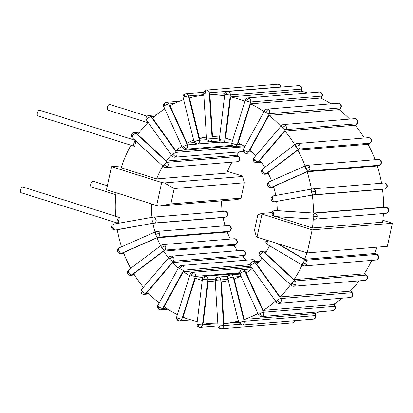 <?xml version="1.0" encoding="UTF-8"?>
<svg xmlns="http://www.w3.org/2000/svg" width="413" height="413" viewBox="0 0 413 413"><rect width="100%" height="100%" fill="white"/><g stroke="black" fill="none" stroke-linecap="round" stroke-linejoin="round"><path stroke-width="0.62" d="M278.357 243.846L304.536 259.297A114.623 98.965 -94.7 0 0 306.9 252.833M377.023 247.165A114.623 98.965 -94.7 0 1 374.699 253.515L304.536 259.297M313.421 213.056L383.584 207.274A114.623 98.965 -94.7 0 0 382.484 189.304L312.321 195.086A114.623 98.965 -94.7 0 1 313.421 213.056L277.237 210.63A72.76 62.822 85.3 0 0 276.674 201.394L312.321 195.086M381.55 183.227A114.623 98.965 -94.7 0 0 377.275 165.99L307.112 171.777A114.623 98.965 -94.7 0 1 311.407 189.128M375.076 159.712A114.623 98.965 -94.7 0 0 368.014 144.323L297.85 150.105A114.623 98.965 -94.7 0 1 305.099 165.99M364.333 138.014A114.623 98.965 -94.7 0 0 355.108 125.247L284.944 131.029A114.623 98.965 -94.7 0 1 294.758 144.751M349.589 119.099A114.623 98.965 -94.7 0 0 339.109 109.595L268.946 115.377A114.623 98.965 -94.7 0 1 280.845 126.373M331.025 103.818A114.623 98.965 -94.7 0 0 320.725 98.051L250.562 103.833A114.623 98.965 -94.7 0 1 263.984 111.691M244.95 101.355A114.623 98.965 -94.7 0 0 230.599 96.905L300.762 91.123A114.623 98.965 85.3 0 1 307.83 92.987M148.112 122.398A114.623 98.965 -94.7 0 0 137.828 134.524L166.382 161.044L236.546 155.262A72.76 62.822 85.3 0 1 239.241 151.891M230.356 239.06A72.76 62.822 85.3 0 1 227.238 232.044L157.074 237.826L123.518 252.601A114.623 98.965 -94.7 0 0 130.658 268.342M225.095 225.792A72.76 62.822 85.3 0 1 223.087 217.512L152.924 223.294L117.271 229.602A114.623 98.965 -94.7 0 0 121.515 246.814M237.583 250.686A72.76 62.822 85.3 0 1 233.892 245.332L163.729 251.114L133.735 273.705A114.623 98.965 -94.7 0 0 143.394 287.324M246.194 260.175A72.76 62.822 85.3 0 1 242.761 256.798L172.598 262.58L147.472 292.001A114.623 98.965 -94.7 0 0 159.191 302.961M302.099 264.991A114.623 98.965 -94.7 0 1 294.041 279.637L364.204 273.855A114.623 98.965 -94.7 0 0 371.715 260.386M290.509 284.738A114.623 98.965 -94.7 0 1 280.06 296.911L350.224 291.124A114.623 98.965 -94.7 0 0 359.253 280.845M275.554 301.129A114.623 98.965 -94.7 0 1 263.205 310.354L333.368 304.572A114.623 98.965 -94.7 0 0 342.377 298.155M257.913 313.436A114.623 98.965 -94.7 0 1 244.217 319.388L314.381 313.601A114.623 98.965 -94.7 0 0 319.337 311.763M277.056 216.675A72.76 62.822 85.3 0 1 277.046 216.825L312.471 227.976L382.634 222.194A114.623 98.965 -94.7 0 0 383.393 213.531M222.163 211.441A72.76 62.822 85.3 0 1 221.621 200.842M130.957 145.237A114.623 98.965 -94.7 0 0 121.205 167.755L156.63 178.912L226.794 173.124A72.76 62.822 85.3 0 1 231.998 162.149M313.085 216.324A2.989 1.497 93.8 0 0 314.386 219.184A2.989 1.497 93.8 0 0 314.5 219.184A2.989 2.581 -94.7 0 0 314.83 219.179A2.989 2.581 -94.7 0 0 317.169 216.371A2.989 2.581 -94.7 0 0 314.675 213.216A2.989 1.497 93.8 0 0 313.085 216.324L317.169 216.371M274.733 210.558A2.989 2.989 0 0 0 271.991 213.449L273.473 213.666A2.989 1.497 -86.2 0 1 275.068 210.558A2.989 2.581 -94.7 0 0 274.733 210.558L277.237 210.351M271.991 213.449A2.989 2.989 0 0 0 273.344 216.04L275.461 216.572L314.386 219.184A2.989 2.989 0 0 0 314.83 219.179L386 213.314A2.989 2.989 0 0 0 388.741 210.424A2.989 2.989 0 0 0 385.954 207.352A2.989 1.497 93.8 0 0 385.84 207.352A2.989 2.581 85.3 0 1 388.334 210.506L388.741 210.424M164.333 182.928L174.198 188.545L244.362 182.763L241.042 198.126L237.532 199.536L159.346 205.979L156.672 205.535L161.659 182.484L164.333 182.928L242.514 176.485L241.842 175.876L227.491 171.354M161.659 182.484L111.489 166.687L121.83 165.835M382.851 220.274L392.35 223.263L312.161 229.871L261.997 214.073L261.326 213.464L272.146 212.576M250.639 266.168L183.289 271.723L164.131 306.689A114.623 98.965 -94.7 0 0 177.389 314.587M164.777 108.877A114.623 98.965 -94.7 0 0 152.588 118.139L175.886 150.812A72.76 62.822 85.3 0 1 181.808 146.29M203.857 95.253A114.623 98.965 -94.7 0 0 189.443 97.881L199.453 138.365A72.76 62.822 85.3 0 1 206.417 137.075M183.625 99.688A114.623 98.965 -94.7 0 0 170.048 105.749L187.074 143.141A72.76 62.822 85.3 0 1 193.64 140.188M224.899 93.658L209.923 94.892A114.623 98.965 -94.7 0 1 224.605 95.806M215.297 282.084A72.76 62.822 85.3 0 1 208.219 281.552L203.211 322.847A114.623 98.965 -94.7 0 0 217.857 323.906M202.236 280.37A72.76 62.822 85.3 0 1 195.339 278.14L182.985 317.122A114.623 98.965 -94.7 0 0 197.228 321.681M238.699 322.393L223.923 323.611A114.623 98.965 -94.7 0 0 238.389 321.128M312.471 227.976A114.623 98.965 -94.7 0 0 313.24 219.107M116.244 222.669A114.623 98.965 -94.7 0 0 116.363 223.65M116.001 192.726A114.623 98.965 -94.7 0 0 115.619 216.262L119.367 217.439L118.123 223.206A2.989 1.425 -72.5 0 1 117.85 223.175A2.989 1.425 -72.5 0 1 117.307 220.17A2.989 1.425 -72.5 0 1 119.367 217.439M134.328 139.646A114.623 98.965 -94.7 0 0 134.091 140.012L135.051 140.317M182.845 266.013A2.989 1.198 126.8 0 0 179.975 268.631A2.989 0.914 28.7 0 0 183.671 270.148A2.989 2.581 -94.7 0 0 182.845 266.013A2.989 2.581 -94.7 0 0 181.23 265.528L252.4 259.663A2.989 2.581 85.3 0 1 254.01 260.149A2.989 2.581 85.3 0 1 255.002 261.486M157.885 305.346A2.989 2.989 0 0 0 160.755 309.765A2.989 2.581 -94.7 0 0 162.701 308.423A2.989 0.914 -151.3 0 1 159.005 306.905A2.989 0.914 -151.3 0 1 157.885 305.346L178.855 267.072A2.989 0.914 28.7 0 0 179.975 268.631M159.005 306.905C158.262 308.418 158.308 309.208 159.139 309.28M255.389 261.455A2.989 2.989 0 0 0 254.434 260.252L254.01 260.149M307.112 171.777L273.556 186.547A72.76 62.822 85.3 0 1 275.76 195.437M297.85 150.105L267.856 172.696A72.76 62.822 85.3 0 1 271.542 180.765M284.944 131.029L259.818 160.451A72.76 62.822 85.3 0 1 264.759 167.348M268.946 115.377L249.788 150.342A72.76 62.822 85.3 0 1 255.714 155.804M250.562 103.833L238.213 142.815A72.76 62.822 85.3 0 1 244.821 146.667M230.599 96.905L225.591 138.2A72.76 62.822 85.3 0 1 232.596 140.353M209.923 94.892L212.483 136.698A72.76 62.822 85.3 0 1 219.597 137.116M166.382 161.044A72.76 62.822 85.3 0 1 171.416 155.081M160.657 245.745A72.76 62.822 85.3 0 1 157.074 237.826M155.071 232.039A72.76 62.822 85.3 0 1 152.924 223.294M168.525 257.898A72.76 62.822 85.3 0 1 163.729 251.114M178.354 267.985A72.76 62.822 85.3 0 1 172.598 262.58M189.748 275.59A72.76 62.822 85.3 0 1 183.289 271.723M269.539 245.776A72.76 62.822 85.3 0 1 265.487 253.117L294.041 279.637M261.956 258.208A72.76 62.822 85.3 0 1 256.762 264.237L280.06 296.911M252.25 268.445A72.76 62.822 85.3 0 1 246.179 272.957L263.205 310.354M223.923 323.611L221.363 281.811A72.76 62.822 85.3 0 0 228.368 280.628M244.217 319.388L234.207 278.904A72.76 62.822 85.3 0 0 240.877 276.023M152.015 217.336A72.76 62.822 85.3 0 1 151.535 203.914M135.877 141.086L134.736 146.372A2.989 1.425 -72.5 0 1 134.457 146.341A2.989 1.425 -72.5 0 1 133.827 143.75A2.989 1.425 -72.5 0 1 135.531 140.761M156.63 178.912A72.76 62.822 85.3 0 1 162.887 166.176M215.23 280.974L208.219 281.552M194.347 142.542L187.074 143.141M206.464 137.787L199.453 138.365M233.113 146.099L175.886 150.812M202.922 277.515L195.339 278.14M229.256 277.959A2.989 0.279 -13.9 0 1 233.242 277.077A2.989 2.581 -94.7 0 0 230.516 274.851A2.989 2.581 -94.7 0 0 230.046 274.944A2.989 1.482 73.1 0 0 229.886 274.975A2.989 1.482 73.1 0 0 229.256 277.959A2.989 0.279 -13.9 0 0 227.857 278.553L238.817 322.868A2.989 2.989 0 0 0 241.966 325.129A2.989 2.581 -94.7 0 0 242.431 325.041A2.989 2.581 -94.7 0 0 244.202 321.391A2.989 0.279 166.1 0 0 240.216 322.274A2.989 0.279 166.1 0 0 238.817 322.868M240.216 322.274C240.738 324.024 241.481 324.943 242.431 325.041M239.855 276.529L233.242 277.077L244.202 321.391L315.367 315.527A2.989 2.581 85.3 0 1 313.601 319.172A2.989 1.482 73.1 0 0 313.756 319.146A2.989 2.989 0 0 0 315.785 315.563A2.989 0.279 166.1 0 0 315.367 315.527L314.851 313.441M242.364 269.637A2.989 2.989 0 0 0 241.094 270.04A2.989 1.394 59.5 0 0 241.109 272.74A2.989 0.578 -24.5 0 1 244.894 271.274A2.989 2.581 -94.7 0 0 242.364 269.637L251.749 268.863M259.746 313.673C260.577 315.289 261.481 316.141 262.467 316.219A2.989 2.581 -94.7 0 0 263.53 312.207A2.989 0.578 155.5 0 0 259.746 313.673A2.989 0.578 155.5 0 0 258.528 314.789L239.891 273.855A2.989 0.578 -24.5 0 1 241.109 272.74M333.771 304.314L334.695 306.343A2.989 2.581 85.3 0 1 333.632 310.354A2.989 1.394 59.5 0 0 333.931 310.261A2.989 2.989 0 0 0 335.139 306.446A2.989 0.578 155.5 0 0 334.695 306.343L263.53 312.207L244.894 271.274L249.106 270.928M258.528 314.789A2.989 2.989 0 0 0 261.496 316.528L261.496 316.528A2.989 2.581 -94.7 0 0 262.467 316.219M217.987 277.077A2.989 1.507 86.9 0 0 216.665 280.184L220.749 279.921A2.989 2.581 -94.7 0 0 217.987 277.077A2.989 2.581 -94.7 0 0 217.925 277.082L228.234 276.23M219.463 325.945C219.67 327.752 220.227 328.707 221.151 328.805A2.989 2.581 -94.7 0 0 221.213 328.8A2.989 2.581 -94.7 0 0 223.547 325.681L217.987 326.002L215.183 280.246L216.665 280.184M217.987 326.002A2.989 2.989 0 0 0 221.131 328.805L221.151 328.805M294.634 320.787A2.989 2.581 85.3 0 1 292.378 322.935L292.378 322.935A2.989 2.581 85.3 0 1 292.316 322.94M252.963 261.656A2.989 2.989 0 0 0 251.156 262.462A2.989 1.244 46.7 0 0 251.703 264.759A2.989 0.857 -35.5 0 1 255.188 262.771A2.989 2.581 -94.7 0 0 252.963 261.656L259.612 261.109M277.206 300.525C278.305 301.939 279.364 302.672 280.37 302.734A2.989 2.581 -94.7 0 0 280.69 298.537A2.989 0.857 144.5 0 0 277.206 300.525A2.989 0.857 144.5 0 0 276.276 302.14L250.774 266.375A2.989 0.857 -35.5 0 1 251.703 264.759M350.534 290.814L351.855 292.667A2.989 2.581 85.3 0 1 351.54 296.87A2.989 1.244 46.7 0 0 351.928 296.71A2.989 2.989 0 0 0 352.31 292.802A2.989 0.857 144.5 0 0 351.855 292.667L280.69 298.537L255.188 262.771L258.383 262.508M276.276 302.14A2.989 2.989 0 0 0 278.956 303.379A2.989 2.581 -94.7 0 0 280.37 302.734M261.837 251.264A2.989 2.989 0 0 0 259.617 252.549A2.989 1.038 34.5 0 0 260.577 254.367A2.989 1.094 -47.1 0 1 263.67 251.935A2.989 2.581 -94.7 0 0 261.837 251.264L266.86 250.851M291.831 283.401L295.372 285.171A2.989 2.581 -94.7 0 0 294.923 280.969A2.989 1.094 132.9 0 0 291.831 283.401A2.989 1.094 132.9 0 0 291.299 285.471L260.045 256.437A2.989 1.094 -47.1 0 1 260.577 254.367M364.405 273.54L366.088 275.099A2.989 2.581 85.3 0 1 366.537 279.307A2.989 1.038 34.5 0 0 366.966 279.105A2.989 2.989 0 0 0 366.532 275.223A2.989 1.094 132.9 0 0 366.088 275.099L294.923 280.969L263.67 251.935L266.349 251.713M291.299 285.471A2.989 2.989 0 0 0 293.581 286.255A2.989 2.581 -94.7 0 0 295.372 285.171M266.457 240.098A2.989 2.989 0 0 0 266.096 240.722A2.989 0.785 23.1 0 0 267.345 242.018A2.989 1.285 -59.5 0 1 268.145 240.629M302.966 265.502A2.989 2.989 0 0 0 304.732 265.905A2.989 2.581 -94.7 0 0 306.807 264.299A2.989 2.581 -94.7 0 0 305.615 260.273A2.989 1.285 120.5 0 0 302.982 263.05A2.989 1.285 120.5 0 0 302.966 265.502L267.33 244.47A2.989 1.285 -59.5 0 1 267.345 242.018M156.672 205.535L106.502 189.737L111.489 166.687M392.35 223.263L387.368 246.313L307.179 252.921L257.01 237.124L256.339 236.515L254.491 230.237L257.815 214.874L261.326 213.464M377.172 254.485A2.989 1.285 120.5 0 0 376.78 254.408A2.989 2.581 85.3 0 1 377.972 258.43A2.989 0.785 23.1 0 0 378.401 258.233A2.989 2.989 0 0 0 377.172 254.485L374.854 253.117M302.982 263.05L306.807 264.299M244.362 182.763L242.514 176.485M241.042 198.126L170.879 203.914L174.198 188.545M170.879 203.914L159.346 205.979M257.01 237.124L261.997 214.073M312.161 229.871L307.179 252.921M233.211 143.693A2.989 0.645 -162.4 0 1 231.863 142.666A2.989 2.989 0 0 0 233.49 146.3A2.989 1.363 -65.9 0 1 233.211 143.693A2.989 0.645 -162.4 0 0 237.139 144.658L250.66 101.985A2.989 2.581 -94.7 0 0 249.116 98.113A2.989 2.581 -94.7 0 0 247.986 97.917A2.989 2.989 0 0 0 245.384 99.998A2.989 0.645 17.6 0 0 246.726 101.025A2.989 0.645 17.6 0 0 250.66 101.985L321.825 96.121A2.989 0.645 17.6 0 0 322.248 95.935A2.989 2.989 0 0 0 319.151 92.053A2.989 2.581 85.3 0 1 320.281 92.249A2.989 1.363 -65.9 0 1 320.617 92.306M246.726 101.025C247.356 99.321 248.151 98.356 249.116 98.113M233.49 146.3A2.989 2.989 0 0 0 234.956 146.548A2.989 2.581 -94.7 0 0 237.139 144.658L241.047 144.333M244.708 150.482A2.989 0.914 -151.3 0 1 243.587 148.917A2.989 2.989 0 0 0 244.419 152.748A2.989 1.198 -53.2 0 1 244.708 150.482A2.989 0.914 -151.3 0 0 248.404 151.999L269.374 113.725A2.989 2.581 -94.7 0 0 268.548 109.584A2.989 2.581 -94.7 0 0 266.937 109.104A2.989 2.989 0 0 0 264.557 110.643A2.989 0.914 28.7 0 0 265.678 112.207A2.989 0.914 28.7 0 0 269.374 113.725L340.539 107.86A2.989 0.914 28.7 0 0 340.968 107.654A2.989 2.989 0 0 0 338.102 103.235A2.989 2.581 85.3 0 1 339.713 103.72A2.989 1.198 -53.2 0 1 340.136 103.823M265.678 112.207C266.602 110.679 267.557 109.806 268.548 109.584M244.419 152.748A2.989 2.989 0 0 0 246.458 153.337A2.989 2.581 -94.7 0 0 248.404 151.999L251.45 151.747M205.746 276.256A2.989 1.466 100.7 0 0 203.883 279.327A2.989 0.351 6.9 0 0 207.946 279.689A2.989 2.581 -94.7 0 0 205.746 276.256A2.989 2.581 -94.7 0 0 205.142 276.225L239.721 273.375M198.405 324.53C198.276 326.316 198.658 327.256 199.551 327.354A2.989 2.581 -94.7 0 0 200.155 327.385A2.989 2.581 -94.7 0 0 202.468 324.892A2.989 0.351 -173.1 0 1 198.405 324.53A2.989 0.351 -173.1 0 1 196.939 324.045L202.416 278.842A2.989 0.351 6.9 0 0 203.883 279.327M254.79 159.846A2.989 1.146 -139.5 0 1 254.021 157.781A2.989 2.989 0 0 0 254.047 161.695A2.989 0.981 -41.2 0 1 254.79 159.846A2.989 1.146 -139.5 0 0 258.156 161.85L285.662 129.646A2.989 2.581 -94.7 0 0 285.595 125.418A2.989 2.581 -94.7 0 0 283.555 124.54A2.989 2.989 0 0 0 281.527 125.578A2.989 1.146 40.5 0 0 282.296 127.643A2.989 1.146 40.5 0 0 285.662 129.646L356.827 123.776A2.989 1.146 40.5 0 0 357.24 123.595A2.989 2.989 0 0 0 354.721 118.676A2.989 2.581 85.3 0 1 356.76 119.553A2.989 0.981 -41.2 0 1 357.214 119.682M282.296 127.643L285.595 125.418M254.047 161.695A2.989 2.989 0 0 0 256.54 162.707A2.989 2.581 -94.7 0 0 258.156 161.85L260.753 161.638M263.019 171.39A2.989 1.327 -127 0 1 262.725 168.876A2.989 2.989 0 0 0 261.935 172.758A2.989 0.723 -29.9 0 1 263.019 171.39A2.989 1.327 -127 0 0 265.972 173.78L298.805 149.052A2.989 2.581 -94.7 0 0 299.502 144.927A2.989 2.581 -94.7 0 0 297.112 143.559A2.989 2.989 0 0 0 295.558 144.147A2.989 1.327 53 0 0 295.858 146.661A2.989 1.327 53 0 0 298.805 149.052L369.971 143.187A2.989 1.327 53 0 0 370.322 143.058A2.989 2.989 0 0 0 368.277 137.689A2.989 2.581 85.3 0 1 370.668 139.057A2.989 0.723 -29.9 0 1 371.117 139.181M295.858 146.661L299.502 144.927M261.935 172.758A2.989 2.989 0 0 0 264.769 174.245A2.989 2.581 -94.7 0 0 265.972 173.78L268.316 173.589M269.033 184.601A2.989 1.445 -113.8 0 1 269.333 181.735A2.989 2.989 0 0 0 267.712 185.452A2.989 0.428 -19.1 0 1 269.033 184.601A2.989 1.445 -113.8 0 0 271.511 187.27L308.243 171.101A2.989 2.581 -94.7 0 0 309.667 167.25A2.989 2.581 -94.7 0 0 307.024 165.324A2.989 2.989 0 0 0 306.064 165.567A2.989 1.445 66.2 0 0 305.765 168.427A2.989 1.445 66.2 0 0 308.243 171.101L379.408 165.231A2.989 1.445 66.2 0 0 379.64 165.174A2.989 2.989 0 0 0 378.189 159.459A2.989 2.581 85.3 0 1 380.832 161.385A2.989 0.428 -19.1 0 1 381.261 161.457M306.301 165.51A2.989 1.445 66.2 0 0 306.064 165.567L269.333 181.735M305.765 168.427L309.667 167.25M267.712 185.452A2.989 2.989 0 0 0 270.783 187.456A2.989 2.581 -94.7 0 0 271.511 187.27L273.721 187.089M384.018 183.021A2.989 2.581 85.3 0 1 386.811 185.551L387.218 185.551A2.989 2.989 0 0 0 384.018 183.021L312.853 188.886A2.989 2.989 0 0 0 312.574 188.922A2.989 1.502 80 0 0 311.593 191.993L315.64 191.415A2.989 2.581 -94.7 0 0 312.853 188.886A2.989 2.581 -94.7 0 0 312.646 188.917A2.989 1.502 80 0 0 312.574 188.922L273.556 195.829A2.989 2.989 0 0 0 271.119 199.226L272.57 198.896A2.989 1.502 -100 0 1 273.556 195.829A2.989 1.502 -100 0 1 273.623 195.819L312.507 188.937M311.593 191.993A2.989 1.502 80 0 0 313.55 194.822A2.989 2.581 -94.7 0 0 315.64 191.415M271.119 199.226A2.989 2.989 0 0 0 274.32 201.756L274.32 201.756A2.989 2.581 -94.7 0 0 274.526 201.725L313.55 194.822L384.715 188.958A2.989 1.502 80 0 0 384.782 188.947L384.782 188.947A2.989 1.502 80 0 0 384.921 188.906M220.8 139.785A2.989 0.351 -173.1 0 1 219.334 139.305A2.989 2.989 0 0 0 221.745 142.599A2.989 1.466 -79.3 0 1 220.8 139.785A2.989 0.351 -173.1 0 0 224.863 140.146L230.34 94.944A2.989 2.581 -94.7 0 0 228.136 91.51A2.989 2.581 -94.7 0 0 227.537 91.479A2.989 2.989 0 0 0 224.811 94.097A2.989 0.351 6.9 0 0 226.278 94.582A2.989 0.351 6.9 0 0 230.34 94.944L301.505 89.079A2.989 0.351 6.9 0 0 301.913 88.955A2.989 2.989 0 0 0 298.702 85.615A2.989 2.581 85.3 0 1 299.301 85.646A2.989 1.466 -79.3 0 1 299.502 85.656M226.278 94.582C226.582 92.786 227.207 91.758 228.136 91.51M232.121 141.855L222.545 142.645A2.989 2.989 0 0 1 221.745 142.599A2.989 1.466 -79.3 0 0 221.946 142.609A2.989 2.581 -94.7 0 0 222.545 142.645A2.989 2.581 -94.7 0 0 224.863 140.146L230.686 139.666M208.018 138.928L206.536 138.985A2.989 2.989 0 0 0 209.68 141.788A2.989 1.507 -93.1 0 1 208.018 138.928L212.096 138.665L209.298 92.904A2.989 2.581 -94.7 0 0 206.536 90.06A2.989 2.581 -94.7 0 0 206.474 90.065A2.989 2.989 0 0 0 203.733 93.23L279.389 87.055M205.215 93.168C205.194 91.345 205.638 90.313 206.536 90.06M277.639 84.2L277.639 84.2A2.989 2.581 85.3 0 1 277.701 84.195A2.989 1.507 -93.1 0 1 277.722 84.195L277.722 84.195A2.989 2.989 0 0 0 277.639 84.2L206.474 90.065M219.613 140.972L209.768 141.783A2.989 2.989 0 0 1 209.68 141.788A2.989 1.507 -93.1 0 0 209.701 141.788A2.989 2.581 -94.7 0 0 209.768 141.783L209.768 141.783A2.989 2.581 -94.7 0 0 212.096 138.665L219.484 138.056M195.426 141.158A2.989 0.279 166.1 0 0 194.027 141.752A2.989 2.989 0 0 0 197.177 144.013A2.989 2.581 -94.7 0 0 197.641 143.92A2.989 2.581 -94.7 0 0 199.412 140.275A2.989 0.279 166.1 0 0 195.426 141.158A2.989 1.482 -106.9 0 0 197.641 143.92M184.466 96.838A2.989 0.279 -13.9 0 1 188.452 95.961A2.989 2.581 -94.7 0 0 185.726 93.736A2.989 2.581 -94.7 0 0 185.256 93.828C184.384 94.071 184.121 95.078 184.466 96.838A2.989 0.279 -13.9 0 0 183.067 97.437L194.027 141.752M203.836 92.244L185.726 93.736A2.989 2.989 0 0 0 185.096 93.854L185.256 93.828M186.294 148.917A2.989 1.394 -120.5 0 1 183.573 146.372A2.989 0.578 155.5 0 0 182.355 147.487A2.989 2.989 0 0 0 185.323 149.232L185.323 149.232A2.989 2.581 -94.7 0 0 186.294 148.917A2.989 2.581 -94.7 0 0 187.357 144.911L168.721 103.973A2.989 2.581 -94.7 0 0 166.191 102.336L179.521 101.237M166.191 102.336A2.989 2.989 0 0 0 163.718 106.554A2.989 0.578 -24.5 0 1 164.937 105.439A2.989 0.578 -24.5 0 1 168.721 103.973L174.4 103.508M164.937 105.439C164.286 103.808 164.384 102.878 165.221 102.646M176.144 156.563A2.989 1.244 -133.3 0 1 172.98 154.354A2.989 0.857 144.5 0 0 172.045 155.964A2.989 2.989 0 0 0 174.725 157.208A2.989 2.581 -94.7 0 0 176.144 156.563A2.989 2.581 -94.7 0 0 176.459 152.361L150.957 116.595A2.989 2.581 -94.7 0 0 148.732 115.485L156.475 114.845M148.732 115.485A2.989 2.989 0 0 0 146.543 120.198A2.989 0.857 -35.5 0 1 147.477 118.588A2.989 0.857 -35.5 0 1 150.957 116.595L154.725 116.285M147.477 118.588C146.553 117.163 146.501 116.342 147.317 116.13M167.647 166.516A2.989 1.038 -145.5 0 1 164.106 164.746A2.989 1.094 132.9 0 0 163.574 166.811A2.989 2.989 0 0 0 165.85 167.601A2.989 2.581 -94.7 0 0 167.647 166.516A2.989 2.581 -94.7 0 0 167.198 162.309L135.944 133.275A2.989 2.581 -94.7 0 0 134.111 132.609L139.599 132.155M134.111 132.609A2.989 2.989 0 0 0 132.32 137.777A2.989 1.094 -47.1 0 1 132.852 135.712A2.989 1.094 -47.1 0 1 135.944 133.275L138.933 133.032M132.852 135.712C131.701 134.555 131.525 133.879 132.315 133.693M239.235 160.451L238.812 160.647A2.989 2.581 85.3 0 1 237.021 161.736A2.989 2.989 0 0 0 238.807 156.563A2.989 1.094 132.9 0 0 238.363 156.444A2.989 2.581 85.3 0 1 238.812 160.647M159.547 233.335A2.989 0.428 160.9 0 0 155.644 234.517A2.989 1.445 66.2 0 0 158.122 237.186A2.989 2.581 -94.7 0 0 159.547 233.335A2.989 2.581 -94.7 0 0 156.904 231.409L228.069 225.544A2.989 2.581 85.3 0 1 230.712 227.47A2.989 2.581 85.3 0 1 229.287 231.321A2.989 1.445 66.2 0 0 229.52 231.265L227.31 232.235M119.212 247.826A2.989 2.989 0 0 0 120.663 253.541A2.989 2.581 -94.7 0 0 121.391 253.355A2.989 1.445 -113.8 0 1 118.913 250.686A2.989 1.445 -113.8 0 1 119.212 247.826L155.944 231.657A2.989 1.445 66.2 0 0 155.644 234.517M118.913 250.686C117.55 251.321 117.251 251.631 118.025 251.615M229.52 231.265A2.989 2.989 0 0 0 231.141 227.548L230.712 227.47M152.108 220.217A2.989 1.502 80 0 0 154.064 223.046A2.989 2.581 -94.7 0 0 156.16 219.644A2.989 2.581 -94.7 0 0 153.368 217.114L153.368 217.114A2.989 2.581 -94.7 0 0 153.161 217.14A2.989 1.502 80 0 0 153.094 217.145A2.989 1.502 80 0 0 152.108 220.217L156.16 219.644M117.302 229.767L154.064 223.046L225.23 217.181A2.989 1.502 80 0 0 225.302 217.171A2.989 2.989 0 0 0 227.733 213.774A2.989 2.989 0 0 0 224.533 211.244L153.368 217.114A2.989 2.989 0 0 0 153.094 217.145L114.071 224.052A2.989 2.989 0 0 0 111.634 227.449A2.989 2.989 0 0 0 114.835 229.979A2.989 2.581 -94.7 0 0 115.041 229.953A2.989 1.502 -100 0 1 113.09 227.124A2.989 1.502 -100 0 1 114.071 224.052A2.989 1.502 -100 0 1 114.138 224.042L153.022 217.161M113.09 227.124L112.047 227.449M223.092 217.563L225.302 217.171A2.989 1.502 80 0 0 225.436 217.135M227.733 213.774L227.326 213.774A2.989 2.581 85.3 0 1 225.23 217.181L223.092 217.558M193.857 272.513A2.989 1.363 114.1 0 0 191.472 275.419A2.989 0.645 17.6 0 0 195.406 276.38A2.989 2.581 -94.7 0 0 193.857 272.513A2.989 2.581 -94.7 0 0 192.732 272.317L251.553 267.469M176.604 317.065A2.989 2.989 0 0 0 179.701 320.947A2.989 2.581 -94.7 0 0 181.885 319.053A2.989 0.645 -162.4 0 1 177.951 318.093A2.989 0.645 -162.4 0 1 176.604 317.065L190.125 274.392A2.989 0.645 17.6 0 0 191.472 275.419M177.951 318.093C177.507 319.776 177.714 320.664 178.576 320.751M173.186 257.041A2.989 0.981 138.8 0 0 169.888 259.266A2.989 1.146 40.5 0 0 173.254 261.264A2.989 2.581 -94.7 0 0 173.186 257.041A2.989 2.581 -94.7 0 0 171.147 256.163L242.312 250.293A2.989 2.581 85.3 0 1 244.351 251.176A2.989 2.581 85.3 0 1 244.419 255.399A2.989 1.146 40.5 0 0 244.832 255.219L243.143 257.196M141.618 289.405A2.989 2.989 0 0 0 144.137 294.324A2.989 2.581 -94.7 0 0 145.748 293.473A2.989 1.146 -139.5 0 1 142.387 291.47A2.989 1.146 -139.5 0 1 141.618 289.405L169.118 257.201A2.989 1.146 40.5 0 0 169.888 259.266M142.387 291.47C141.385 292.74 141.287 293.4 142.098 293.447M244.832 255.219A2.989 2.989 0 0 0 244.806 251.305L244.351 251.176M165.303 245.988A2.989 0.723 150.1 0 0 161.659 247.723A2.989 1.327 53 0 0 164.611 250.113A2.989 2.581 -94.7 0 0 165.303 245.988A2.989 2.581 -94.7 0 0 162.918 244.62L234.083 238.755A2.989 2.581 85.3 0 1 236.473 240.123A2.989 2.581 85.3 0 1 235.777 244.248A2.989 1.327 53 0 0 236.128 244.124L234.094 245.652M128.531 269.942A2.989 2.989 0 0 0 130.575 275.311A2.989 2.581 -94.7 0 0 131.778 274.841A2.989 1.327 -127 0 1 128.825 272.451A2.989 1.327 -127 0 1 128.531 269.942L161.364 245.214A2.989 1.327 53 0 0 161.659 247.723M128.825 272.451C127.612 273.427 127.4 273.922 128.185 273.943M236.128 244.124A2.989 2.989 0 0 0 236.923 240.242L236.473 240.123M117.85 223.175L21.187 192.742A2.989 1.425 -72.5 0 1 20.65 189.737A2.989 1.425 -72.5 0 1 22.71 187.006A2.989 1.425 -72.5 0 1 22.983 187.037L115.614 216.2M134.457 146.341L37.8 115.908A2.989 1.425 -72.5 0 1 37.263 112.904A2.989 1.425 -72.5 0 1 39.323 110.173A2.989 1.425 -72.5 0 1 39.596 110.204L134.122 139.966M115.81 194.657L91.35 186.96A2.989 1.425 -72.5 0 1 90.814 183.955A2.989 1.425 -72.5 0 1 92.873 181.224A2.989 1.425 -72.5 0 1 93.147 181.255L107.37 185.731M147.833 122.676L107.963 110.121A2.989 1.425 -72.5 0 1 107.426 107.117A2.989 1.425 -72.5 0 1 109.486 104.391A2.989 1.425 -72.5 0 1 109.76 104.422L147.064 116.167M374.808 253.241L376.78 254.408L305.615 260.273L277.133 243.464M385.954 207.352L383.584 207.192L385.84 207.352L314.675 213.216L275.068 210.558L277.237 210.377M274.387 216.386A2.989 1.497 -86.2 0 1 273.473 213.666M166.232 308.134L162.701 308.423L183.671 270.148L250.216 264.666M313.601 319.172A2.989 2.581 85.3 0 1 313.131 319.264A2.989 2.989 0 0 0 313.756 319.146M333.632 310.354A2.989 2.581 85.3 0 1 332.661 310.664A2.989 2.989 0 0 0 333.931 310.261M239.695 324.35L223.547 325.681L220.749 279.921L228.048 279.322M351.54 296.87A2.989 2.581 85.3 0 1 350.121 297.515A2.989 2.989 0 0 0 351.928 296.71M366.537 279.307A2.989 2.581 85.3 0 1 364.746 280.391A2.989 2.989 0 0 0 366.966 279.105M377.972 258.43A2.989 2.581 85.3 0 1 375.897 260.04A2.989 2.989 0 0 0 378.401 258.233M320.281 92.249A2.989 2.581 85.3 0 1 321.825 96.121L321.149 98.258M339.713 103.72A2.989 2.581 85.3 0 1 340.539 107.86L339.445 109.858M214.626 323.89L202.468 324.892L207.946 279.689L215.343 279.08M356.76 119.553A2.989 2.581 85.3 0 1 356.827 123.776L355.335 125.526M370.668 139.057A2.989 2.581 85.3 0 1 369.971 143.187L368.143 144.56M380.832 161.385A2.989 2.581 85.3 0 1 379.408 165.231L377.327 166.15M276.689 201.549L274.526 201.725A2.989 1.502 -100 0 1 272.57 198.896M386.811 185.551A2.989 2.581 85.3 0 1 384.715 188.958L384.782 188.947A2.989 2.989 0 0 0 387.218 185.551M299.301 85.646A2.989 2.581 85.3 0 1 301.505 89.079L301.247 91.232M277.701 84.195A2.989 2.581 85.3 0 1 280.463 87.04L280.468 87.117M206.66 139.677L199.412 140.275L188.452 95.961L203.826 94.691M183.573 146.372A2.989 0.578 155.5 0 1 187.357 144.911L220.661 142.165M172.98 154.354A2.989 0.857 144.5 0 1 176.459 152.361L244.79 146.729M236.768 154.963L238.363 156.444L167.198 162.309A2.989 1.094 132.9 0 0 164.106 164.746M123.73 253.164L121.391 253.355L158.122 237.186L229.287 231.321L227.295 232.199M156.181 231.595A2.989 1.445 66.2 0 0 155.944 231.657A2.989 2.989 0 0 1 156.904 231.409M224.533 211.244A2.989 2.581 85.3 0 1 227.326 213.774M186.908 318.64L181.885 319.053L195.406 276.38L239.623 272.74M148.623 293.235L145.748 293.473L173.254 261.264L244.419 255.399L243.004 257.056M134.302 274.635L131.778 274.841L164.611 250.113L235.777 244.248L234.037 245.559M388.334 210.506A2.989 2.581 85.3 0 1 386 213.314M160.755 309.765L167.828 309.182M254.434 260.252A2.989 2.989 0 0 0 252.4 259.663M181.23 265.528A2.989 2.989 0 0 0 178.855 267.072M241.966 325.129L313.131 319.264M315.227 313.312L315.785 315.563M227.857 278.553A2.989 2.989 0 0 1 230.516 274.851L239.989 274.072M261.496 316.528L332.661 310.664M334.081 304.123L335.139 306.446M241.094 270.04A2.989 2.989 0 0 0 239.891 273.855M221.131 328.805A2.989 2.989 0 0 0 221.213 328.8L292.378 322.935A2.989 2.989 0 0 0 295.016 320.756M217.925 277.082A2.989 2.989 0 0 0 215.183 280.246M278.956 303.379L350.121 297.515M350.74 290.602L352.31 292.802M251.156 262.462A2.989 2.989 0 0 0 250.774 266.375M293.581 286.255L364.746 280.391M364.524 273.354L366.532 275.223M259.617 252.549A2.989 2.989 0 0 0 260.045 256.437M266.096 240.722A2.989 2.989 0 0 0 267.33 244.47M304.732 265.905L375.897 260.04M245.384 99.998L231.863 142.666M247.986 97.917L319.151 92.053M234.956 146.548L243.551 145.841M321.464 98.413L322.248 95.935M264.557 110.643L243.587 148.917M266.937 109.104L338.102 103.235M339.662 110.039L340.968 107.654M246.458 153.337L252.658 152.825M196.939 324.045A2.989 2.989 0 0 0 200.155 327.385L217.981 325.919M205.142 276.225A2.989 2.989 0 0 0 202.416 278.842M281.527 125.578L254.021 157.781M283.555 124.54L354.721 118.676M355.459 125.676L357.24 123.595M256.54 162.707L261.274 162.314M295.558 144.147L262.725 168.876M297.112 143.559L368.277 137.689M368.2 144.658L370.322 143.058M264.769 174.245L268.496 173.94M307.024 165.324L378.189 159.459M377.337 166.186L379.64 165.174M270.783 187.456L273.757 187.208M274.32 201.756L276.689 201.559M224.811 94.097L219.334 139.305M227.537 91.479L298.702 85.615M301.629 91.319L301.913 88.955M203.733 93.23L206.536 138.985M280.876 87.081L280.871 86.998A2.989 2.989 0 0 0 277.722 84.195M185.096 93.854A2.989 2.989 0 0 0 183.067 97.437M197.177 144.013L220.547 142.087M163.718 106.554L182.355 147.487M185.323 149.232L232.312 145.355M146.543 120.198L172.045 155.964M174.725 157.208L243.469 151.545M132.32 137.777L163.574 166.811M165.85 167.601L237.021 161.736M238.807 156.563L236.902 154.792M120.663 253.541L123.776 253.288M231.141 227.548A2.989 2.989 0 0 0 228.069 225.544M114.835 229.979L117.302 229.773M179.701 320.947L191.023 320.013M192.732 272.317A2.989 2.989 0 0 0 190.125 274.392M144.137 294.324L149.263 293.901M244.806 251.305A2.989 2.989 0 0 0 242.312 250.293M171.147 256.163A2.989 2.989 0 0 0 169.118 257.201M130.575 275.311L134.519 274.986M236.923 240.242A2.989 2.989 0 0 0 234.083 238.755M162.918 244.62A2.989 2.989 0 0 0 161.364 245.214"/></g></svg>
